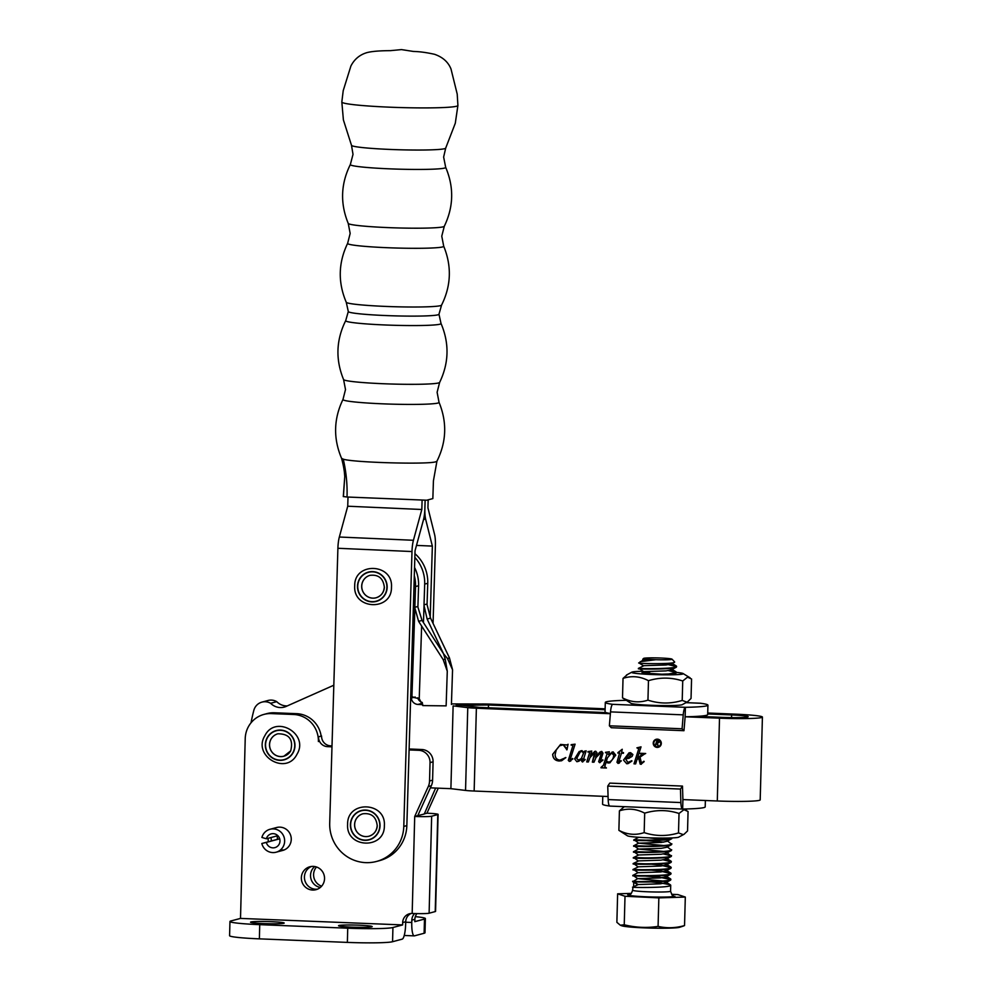<?xml version="1.0" encoding="UTF-8"?>
<svg xmlns="http://www.w3.org/2000/svg" width="992" height="992" viewBox="0 0 992 992"><rect width="100%" height="100%" fill="white"/><g stroke="black" fill="none" stroke-linecap="round" stroke-linejoin="round"><path stroke-width="1.49" d="M705.374 800.507L705.2 806.905A51.336 3.323 -178.5 0 1 682.657 809.05A9.486 2.021 -87.7 0 1 682.521 809.063A9.486 2.021 -87.7 0 1 680.884 802.565L680.462 789.062L607.749 786.086L609.782 783.11L682.484 786.086L682.905 799.589L717.29 800.99A35.34 2.282 1.5 0 0 760.194 799.912L762.414 717.104A35.34 2.282 1.5 0 0 734.675 714.128L707.718 713.025M680.462 789.062L682.484 786.086M609.609 806.025A51.336 3.323 -178.5 0 1 602.566 804.152L602.776 796.303M607.749 786.086L608.17 799.577A9.486 2.021 92.3 0 0 609.82 806.087A9.486 2.021 92.3 0 0 609.944 806.074M682.657 809.05L682.905 799.589M658.18 746.703A3.534 3.447 -105 0 0 660.722 743.417A3.534 3.447 -105 0 0 656.344 739.858A3.534 3.447 -105 0 0 653.802 743.144A3.534 3.447 -105 0 0 658.18 746.703L658.279 746.666A3.534 3.447 -105 0 0 658.279 746.666A3.534 3.447 -105 0 0 660.821 743.392A3.534 3.447 -105 0 0 656.394 739.846M653.232 743.12A4.129 4.03 -105 0 0 658.328 747.274A4.129 4.03 -105 0 0 661.304 743.442A4.129 4.03 -105 0 0 656.196 739.288A4.129 4.03 -105 0 0 653.232 743.12M656.245 739.276A4.129 4.03 -105 0 0 653.331 743.082A4.129 4.03 -105 0 0 658.378 747.261M644.44 754.081L640.001 757.156L641.353 762.625L644.192 761.583L640.844 764.348L638.662 758.248L636.988 759.599L635.624 763.902L634 763.84L638.736 748.836L636.901 747.844L641.03 746.852L637.335 758.496L641.588 754.763L640.472 753.288L645.693 753.498L644.391 754.094M641.836 763.009L643.895 761.224M641.266 764.299L640.076 763.976M617.929 752.618L622.158 749.307L621.686 752.506L623.484 752.581L623.46 753.275L621.463 753.188L618.673 762.054L621.252 760.963L618.028 763.418L616.962 762.24L619.591 753.114L617.805 753.04L618.438 752.494M618.958 762.439L620.967 760.616M619.281 763.059L618.028 763.418L616.962 762.24M587.983 751.589L591.778 751.056L590.178 756.474L592.026 753.647L595.634 751.217L596.986 752.68L595.634 757.268L599.676 752.209L601.722 751.465L603 753.151L600.52 760.988L603 760.083L599.602 762.662L598.647 761.67L601.152 753.932L600.73 752.804L596.043 757.528L593.985 762.203L592.348 762.129L594.679 752.556L589.942 757.702L588.355 761.968L586.718 761.906L589.608 752.692L587.983 751.589M590.178 756.474L592.125 753.622L595.634 751.217M600.978 751.539L601.722 751.465M600.817 761.36L602.714 759.785M600.086 762.6L598.647 761.67M598.746 761.645L601.313 753.449L600.83 752.779L599.54 753.288M593.985 762.166L592.447 762.104L595.237 753.201L593.811 752.816M571.156 744.682L575.087 744.161L570.152 759.736L572.855 758.892L569.334 761.422L568.292 760.393L572.88 745.773L571.156 744.682M570.549 760.182L572.508 758.471M570.698 761.025L569.334 761.422L568.292 760.393M430.367 787.846L450.901 788.677L465.546 790.426A14.235 0.918 1.5 0 0 474.151 791.033L608.071 796.514M450.901 788.677L453.121 705.882L467.765 707.631A14.235 0.918 1.5 0 0 476.383 708.226L610.378 713.719M626.088 700.315A51.336 3.323 1.5 0 0 605.306 702.423A51.336 3.323 1.5 0 0 612.684 704.332L685.385 707.321A51.336 3.323 1.5 0 0 707.928 705.176L707.68 714.637A51.336 3.323 1.5 0 1 685.137 716.782L683.972 730.707L682.074 728.785L683.228 714.86A9.486 2.021 -87.7 0 1 685.385 707.321L685.137 716.782L719.51 718.183A35.34 2.282 1.5 0 0 762.414 717.104M568.032 744.322L566.99 749.816L563.196 744.818L559.476 745.86L556.202 750.039L555.136 754.639C555.173 757.9 556.772 759.723 559.91 760.108L565.874 757.59L561.633 760.752L559.079 761C555.049 760.641 552.904 758.409 552.668 754.292L560.579 744.434L566.804 744.967L568.032 744.322L566.804 744.967M584.424 751.217L586.173 750.832L583.11 760.492L585.206 759.661L582.378 761.955L581.51 760.926L582.143 758.372L578.919 761.199L576.885 761.732L574.628 758.88L579.154 751.564L581.944 750.659L583.978 752.606L584.424 751.217M583.395 760.901L584.908 759.326M582.812 761.906L581.51 760.926M578.919 761.199L576.885 761.732L574.628 758.88M580.841 750.783L581.944 750.659M601.102 767.324L603.471 765.192L606.794 754.664L607.104 753.436L605.504 752.308L609.348 751.775L608.468 754.602L613.143 751.936L615.747 755.123L609.906 762.823L606.025 762.327L604.748 766.618L606.41 768.006L600.978 767.783L602.231 767.2M611.977 752.06L613.143 751.936M629.151 758.26L625.568 758.892L627.899 762.439L631.929 761.087L628.072 763.617L626.733 763.766L623.509 760.058L629.002 752.829L630.59 752.643L632.896 754.515L632.09 756.425L628.581 758.421M627.899 762.439L629.04 762.302M451.447 703.923L481.318 703.998A14.235 0.918 1.5 0 1 491.548 704.171L605.132 708.821M251.013 722.821A203.831 198.735 75 0 1 253.816 710.408A11.867 11.569 75 0 1 270.63 703.291L276.743 701.654A11.867 11.569 75 0 0 268.063 700.476L261.95 702.113M697.525 716.348L722.56 717.365A21.105 1.364 1.5 0 0 748.191 716.72A21.105 1.364 1.5 0 0 731.625 714.947L707.693 713.967M605.108 709.764L488.498 704.99L466.401 705.225L466.389 705.858M606.149 712.603L479.434 707.408L464.777 705.659A14.235 0.918 1.5 0 0 456.171 705.064A14.235 0.918 1.5 0 0 466.401 705.225M411.271 698.008A33.207 32.376 75 0 1 411.283 698.058A7.118 6.932 -105 0 0 417.992 704.444L422.766 704.63M333.82 685.224L287.085 705.994A14.458 14.099 75 0 1 270.63 703.291M287.271 705.92A14.458 14.099 75 0 1 276.743 701.654M417.682 697.81A7.118 6.932 -105 0 0 422.232 702.46M488.498 704.99L488.411 707.78M566.643 749.766L566.531 748.365M566.63 748.34L563.196 744.818M563.307 744.794L561.274 745.017M561.968 759.897L565.39 757.578M561.683 760.74L559.079 761M559.178 760.976C555.148 760.616 553.015 758.372 552.767 754.267L552.668 754.292M552.767 754.267L560.629 744.409M566.903 744.942L568.131 744.298L566.903 744.942M570.797 761L569.433 761.397M568.391 760.368L572.88 745.773M572.979 745.748L571.975 745.091M572.074 745.066L571.144 745.141M581.61 760.889L581.808 759.401M581.907 759.376L582.143 758.372M579.018 761.174L576.984 761.707M574.728 758.855L579.154 751.564M579.254 751.539L582.056 750.622M584.524 751.192L583.978 752.606M578.187 760.368L581.337 758.545L583.532 753.325L582.019 751.316L580.171 751.998L576.662 758.558L578.857 760.294M583.532 753.325L582.019 751.316L580.27 751.973M581.337 758.545L583.432 753.35M578.088 760.393L581.238 758.582M594.406 751.527L595.746 751.192M599.676 752.209L595.634 757.268M599.776 752.184L601.822 751.44M600.83 752.779L599.652 753.263L600.83 752.779M594.791 752.531L593.91 752.792L594.791 752.531M588.368 761.943L586.718 761.906M586.818 761.881L589.521 753.04M589.707 752.655L588.764 751.936M588.864 751.911L587.884 752.048M613.254 751.899L608.468 754.602M609.956 762.811L608.17 763.009M608.27 762.984L606.025 762.327M606.422 767.969L600.978 767.783M601.078 767.758L603.57 765.154L606.794 754.664M606.893 754.639L607.104 753.436M607.203 753.412L606.397 752.73M606.496 752.692L605.492 752.767M608.505 762.302C611.791 761.224 613.564 758.818 613.825 755.061L611.481 753.114L607.451 757.801L606.335 761.323L609.299 762.216M612.324 753.015L613.825 755.061M608.406 762.327C611.692 761.261 613.465 758.843 613.726 755.086M623.46 753.238L621.463 753.188M619.058 762.414L619.777 762.067L619.058 762.414M619.38 763.034L618.14 763.394M617.061 762.216L619.591 753.114M619.69 753.089L617.805 753.04M617.904 753.015L622.257 749.282M629.25 758.223L625.568 758.892M627.998 762.414L631.817 760.69M628.122 763.604L626.733 763.766M626.845 763.741L623.509 760.058M623.608 760.033L629.052 752.816M628.531 757.603L631.42 754.453L629.536 753.387M630.292 753.288L629.598 753.374M630.18 753.325L625.667 758.198L628.42 757.628L631.321 754.478L630.18 753.325M641.588 754.763L637.335 758.496M641.911 754.242L640.336 753.734M640.175 763.952L638.662 758.248M635.636 763.877L634 763.84M634.099 763.815L638.736 748.836M638.91 748.365L637.868 747.757M637.98 747.732L636.901 747.844M658.018 741.247L657.15 741.21L656.58 742.772L657.436 742.81L658.948 742.066L657.15 741.21M657.436 742.81L659.048 742.041L658.118 741.222M657.535 742.785L659.048 742.041L657.535 742.785M655.638 745.364L657.002 740.714M656.853 743.231L655.216 745.376L656.915 740.714L658.862 740.863L659.37 742.078L657.262 743.281L658.18 745.5L656.406 743.244M657.77 745.451L656.754 743.256M430.218 617.446L432.351 546.096L425.667 519.337A14.235 3.026 -87.5 0 1 424.874 508.673L425.122 500.377L424.874 508.673A14.235 3.026 92.5 0 1 423.435 519.932L415.04 550.734L406.844 825.604L403.794 826.423A37.944 37.002 75 0 1 376.563 861.44A37.944 37.002 75 0 1 365.614 862.631A37.944 37.002 75 0 1 329.704 823.162L337.9 548.278L411.99 551.54L403.794 826.423M416.491 545.402L432.351 546.096M428.172 499.832L427.936 507.854L434.608 534.614A14.235 3.026 -87.5 0 1 435.401 545.278L433.07 623.236M427.44 812.051L427.416 813.217M376.563 861.44L379.614 860.622A37.944 37.002 -105 0 0 406.844 825.604M348.006 497.066L347.733 506.218L421.823 509.491L413.428 540.28A14.235 3.026 92.5 0 0 411.99 551.54M422.096 500.303L421.823 509.491M347.733 506.218L339.338 537.019A14.235 3.026 92.5 0 0 337.9 548.278M277.859 733.795A11.619 11.334 -105 0 0 271.92 752.048A11.619 11.334 -105 0 0 283.873 756.239L290.681 750.882C293.545 739.499 289.267 733.795 277.859 733.795A11.619 11.334 -105 0 0 271.969 752.023A11.619 11.334 -105 0 0 290.681 750.969M619.405 810.861L618.884 830.329L627.428 835.785A25.804 1.674 1.5 0 0 651.67 837.918A25.804 1.674 1.5 0 0 678.243 837.322A25.804 1.674 1.5 0 0 678.677 837.161L684.083 834.26L687.543 830.949L688.064 811.481L683.922 809.683L679.024 813.465C667.703 809.757 656.258 809.658 644.688 813.155C636.38 808.79 627.948 808.021 619.405 810.861L623.695 807.203M618.884 830.329C627.192 834.694 635.624 835.462 644.168 832.623C655.489 836.33 666.934 836.442 678.503 832.933L679.024 813.465M678.503 832.933L683.252 834.607M644.168 832.623L644.688 813.155M277.872 835.686L266.364 838.773L261.9 837.459A11.854 11.557 75 0 1 284.555 839.406A11.854 11.557 75 0 1 272.887 852.587A11.854 11.557 75 0 1 261.826 843.498L266.327 842.406A7.118 6.932 -105 0 0 274.896 847.627A7.118 6.932 -105 0 0 273.16 833.652A7.118 6.932 -105 0 0 266.364 838.773M279.694 838.724L261.826 843.498M279.719 838.81L266.327 842.406M683.972 730.707L611.27 727.719L609.373 725.797L682.074 728.785M605.306 702.423L605.046 711.884A51.336 3.323 1.5 0 0 610.39 713.508M707.928 705.176A51.336 3.323 1.5 0 0 700.55 703.254A9.486 2.021 -87.7 0 1 700.687 703.241A9.486 2.021 -87.7 0 1 700.898 703.303M612.684 704.332A9.486 2.021 92.3 0 0 610.526 711.884L609.373 725.797M662.383 663.574L676.259 665.954L671.596 663.115L671.547 663.933L666.116 664.987L643.411 665.706L638.873 662.892L643.56 659.792L655.811 659.705A14.235 0.918 1.5 0 0 671.882 659.358A14.235 0.918 1.5 0 0 672.018 659.172A14.235 0.918 1.5 0 0 658.452 657.944A14.235 0.918 1.5 0 0 643.758 658.328A14.235 0.918 1.5 0 0 643.634 658.403A14.235 0.918 1.5 0 0 655.811 659.705L642.816 659.234M640.224 661.689L655.811 659.705M672.018 659.172L674.634 661.912L671.547 663.933M674.597 662.272C672.514 664.392 634.719 663.611 638.997 662.842M643.56 659.792L642.729 659.258L643.634 658.403M664.231 877.362L670.542 878.887L670.666 879.619C667.951 882.148 628.196 881.64 633.082 881.206M664.094 881.342L665.979 882.148L665.669 882.768L660.238 883.822L637.534 884.554L632.859 881.69L637.695 878.639L662.668 881.008M633.07 881.652C628.184 882.086 667.938 882.595 670.654 880.065L670.89 879.296M665.669 882.768L670.654 880.065M651.31 881.975L659.407 882.706L670.381 884.802L670.505 885.534C667.79 888.063 628.035 887.555 632.933 887.121L633.603 887.096M629.709 894.325L629.92 894.251C630.652 894.71 631.557 893.358 632.636 890.184L632.933 887.121M676.259 665.954L676.383 666.686C673.667 669.228 633.913 668.72 638.811 668.273L643.647 671.646M638.798 668.732C633.9 669.166 673.655 669.674 676.37 667.145L676.606 666.376M669.811 668.41L671.696 669.228L671.398 669.848L676.37 667.145M669.786 670.356L676.098 671.869L676.222 672.601L668.682 673.952L653.083 674.572M661.8 674.808L676.048 673.159L676.445 672.291M634.186 840.249C629.3 840.683 669.042 841.191 671.77 838.662L671.782 838.215C669.054 840.745 629.312 840.236 634.198 839.802L646.784 840.187M664.888 851.768L666.773 852.574L666.463 853.194L661.032 854.261L638.327 854.98L633.888 851.632C628.99 852.066 668.744 852.574 671.46 850.045L666.674 846.461L666.624 847.28L661.193 848.346L638.488 849.065L634.037 845.717C629.151 846.151 668.906 846.66 671.621 844.13L666.835 840.546L666.785 841.365L661.342 842.431L638.637 843.15L634.198 839.802M666.785 841.365L671.77 838.662M634.024 846.164C629.139 846.598 668.893 847.106 671.609 844.576L671.844 843.808M666.624 847.28L671.609 844.576M633.876 852.078C628.978 852.512 668.732 853.021 671.448 850.491L671.683 849.722M666.463 853.194L671.448 850.491M666.512 852.376L671.299 855.96C668.583 858.489 628.829 857.981 633.727 857.547L646.3 857.931M664.727 857.683L666.612 858.489L666.314 859.109L660.87 860.176L638.166 860.895L633.727 857.547M633.714 857.993C628.816 858.427 668.571 858.936 671.286 856.406L671.522 855.637M666.314 859.109L671.286 856.406M664.702 859.618L671.014 861.143L671.138 861.874C668.422 864.404 628.668 863.896 633.566 863.462L646.152 863.846M664.566 863.598L666.45 864.404L666.153 865.024L660.709 866.078L638.005 866.81L633.566 863.462M633.553 863.908C628.655 864.342 668.41 864.85 671.125 862.321L671.361 861.552M666.153 865.024L671.125 862.321M651.794 864.23L659.891 864.962L670.865 867.058L670.989 867.789C668.261 870.319 628.506 869.81 633.404 869.376L638.253 872.737M633.392 869.823C628.494 870.257 668.248 870.765 670.976 868.236L671.2 867.467M664.404 869.513L666.289 870.319L665.992 870.939L670.976 868.236M651.632 870.145L659.73 870.877L670.704 872.972L670.828 873.704C668.112 876.234 628.358 875.725 633.243 875.291M665.992 870.939L660.548 871.993L637.844 872.724L633.045 875.316L637.695 878.639L660.399 877.908L665.83 876.854L666.14 876.234L664.243 875.428M633.231 875.738C628.345 876.172 668.1 876.68 670.815 874.15L671.051 873.382M665.83 876.854L670.815 874.15M676.494 666.599L668.534 664.702M676.333 672.514L668.385 670.617M663.772 842.134L646.772 840.633M634.037 845.717L646.623 846.102M633.888 851.632L646.462 852.016M671.41 855.86L663.462 853.963M671.249 861.775L663.301 859.878M671.088 867.69L663.14 865.793M670.927 873.605L662.978 871.708M670.778 879.52L659.556 877.238L645.817 876.122M679.731 927.247A29.438 1.91 -178.5 0 1 679.594 927.297A29.438 1.91 -178.5 0 1 650.591 928.09A29.438 1.91 -178.5 0 1 621.686 925.747L620.31 925.214L624.241 924.78C635.463 927.607 646.734 928.14 658.08 926.392C666.835 928.4 675.664 928.128 684.542 925.561L683.24 926.106M631.234 893.383L617.632 893.817L616.875 922.324L620.31 925.214M617.632 893.817L625.01 896.26L658.849 897.884L685.311 897.053L677.933 894.598L671.634 894.3M625.01 896.26L624.241 924.78M658.849 897.884L658.08 926.392M685.311 897.053L684.542 925.561M633.615 886.662L633.739 882.223M634.037 881.826L638.191 884.579L632.722 887.146M638.6 668.31L643.808 665.731M671.398 669.848L665.954 670.902L643.25 671.621M648.768 837.818L663.784 839.604M633.838 845.742L638.637 843.15L663.623 845.519M633.677 851.657L638.488 849.065L663.462 851.434M633.516 857.572L638.724 854.992M633.355 863.486L638.563 860.907M633.194 869.401L638.402 866.822M623.026 678.392L622.505 697.86L630.986 703.291A25.804 1.674 1.5 0 0 655.315 705.424A25.804 1.674 1.5 0 0 681.826 704.828A25.804 1.674 1.5 0 0 682.236 704.667L687.605 701.79L691.04 698.442L691.56 678.987L687.518 677.176L682.732 680.983C671.435 677.276 660.015 677.176 648.47 680.686C640.1 676.308 631.619 675.552 623.026 678.392L627.217 674.721M642.68 671.274A25.804 1.674 1.5 0 0 632.239 672.018A25.804 1.674 1.5 0 0 631.817 672.167A25.804 1.674 1.5 0 0 653.257 674.572A25.804 1.674 1.5 0 0 682.657 674.064A25.804 1.674 1.5 0 0 683.079 673.543A25.804 1.674 1.5 0 0 676.445 672.415M661.875 674.275L642.828 672.96M663.127 674.3L642.866 672.973A15.413 0.992 -178.5 0 1 642.035 672.626A15.413 0.992 -178.5 0 1 642.382 672.427A15.413 0.992 -178.5 0 1 649.81 671.968M670.381 674.262L675.54 673.432M622.505 697.86C630.862 702.224 639.344 702.993 647.95 700.141C659.246 703.849 670.666 703.948 682.211 700.439L682.732 680.983M682.211 700.439L686.848 702.113M647.95 700.141L648.47 680.686M317.527 889.154A11.854 11.557 75 0 1 311.451 866.462M312.641 890.047A11.854 11.557 -105 0 0 324.458 876.94A11.854 11.557 -105 0 0 309.888 866.76A11.854 11.557 -105 0 0 312.641 890.047M284.245 849.921A11.854 11.557 75 0 1 282.422 849.995M279.372 850.814A11.854 11.557 -105 0 0 291.177 837.707A11.854 11.557 -105 0 0 276.607 827.526L269.998 829.3M263.76 923.589A16.839 1.091 1.5 0 0 284.208 923.056A16.839 1.091 1.5 0 0 270.99 921.655A16.839 1.091 1.5 0 0 250.542 922.176A16.839 1.091 1.5 0 0 263.76 923.589M351.763 927.123A16.839 1.091 1.5 0 0 372.198 926.602A16.839 1.091 1.5 0 0 358.98 925.189A16.839 1.091 1.5 0 0 338.532 925.722A16.839 1.091 1.5 0 0 351.763 927.123M425.37 918.567L424.998 932.765A37.944 2.443 -178.5 0 1 424.117 933.261L424.489 919.063A37.944 2.443 1.5 0 0 425.37 918.567A37.944 2.443 1.5 0 0 415.326 916.645M424.489 919.063L414.817 921.655L414.879 919.286A9.486 9.25 75 0 1 416.938 913.607M414.681 913.558A9.486 9.25 -105 0 0 411.829 920.105L411.767 922.473A14.235 3.026 92.3 0 0 414.247 935.878A14.235 3.026 92.3 0 0 414.445 935.853L424.117 933.261M277.264 835.847A11.854 11.557 -105 0 0 277.611 839.282M316.498 866.983A11.854 11.557 -105 0 0 321.631 886.166M314.737 866.537A11.854 11.557 -105 0 0 320.329 887.431M438.104 814.395L435.562 911.388A14.235 0.918 -178.5 0 1 435.228 911.574L437.77 814.581A14.235 0.918 1.5 0 0 438.104 814.395A14.235 0.918 1.5 0 0 426.932 813.204L438.278 788.169M435.637 788.057L424.254 814.035L417.768 815.647L431.334 785.726A14.235 13.876 -105 0 0 432.599 780.171L433.082 761.794L430.032 762.612L429.548 780.989L432.599 780.171M426.932 813.204L423.869 814.023M435.228 911.574L429.114 913.21A14.235 0.918 -178.5 0 1 412.176 913.471A9.486 9.25 -105 0 0 402.665 922.56L402.603 924.928L392.931 927.52L392.559 941.718A37.944 2.443 -178.5 0 1 347.361 942.4L259.371 938.854A37.944 2.443 -178.5 0 1 229.586 935.679L229.958 921.494A37.944 2.443 -178.5 0 1 230.838 920.985L240.51 918.406L245.222 738.594A26.09 25.432 75 0 1 263.946 714.414A26.09 25.432 75 0 1 271.374 713.595L293.595 714.488A26.09 25.432 75 0 1 318.395 741.545L318.519 736.808A9.486 9.25 -105 0 0 327.534 746.641L331.973 746.827M392.931 927.52A37.944 2.443 -178.5 0 1 347.733 928.202L259.743 924.656A37.944 2.443 -178.5 0 1 229.958 921.494M392.559 941.718L402.231 939.126A14.235 3.026 92.3 0 0 405.654 924.11L405.716 921.742A9.486 9.25 75 0 1 411.035 913.496M332.01 745.885L330.584 745.823A9.486 9.25 75 0 1 321.569 735.99L318.519 736.808M431.334 785.726L428.284 786.544A14.235 13.876 -105 0 0 429.548 780.989M428.284 786.544L414.706 816.466A14.235 0.918 1.5 0 0 431.656 816.205L429.114 913.21M437.77 814.581L431.656 816.205M412.176 913.471L414.706 816.466L417.768 815.647M271.498 840.918A11.854 11.557 75 0 1 271.163 837.484M263.946 714.414L266.997 713.595A26.09 25.432 75 0 1 274.424 712.777L271.374 713.595M293.595 714.488L296.658 713.67L274.424 712.777M296.658 713.67A26.09 25.432 75 0 1 321.16 736.101M409.101 749.927L418.76 750.312L421.811 749.506L409.126 748.985M421.811 749.506A11.854 11.557 75 0 1 433.082 761.794M402.603 924.928L240.51 918.406M418.76 750.312A11.854 11.557 75 0 1 430.032 762.612M268.113 838.302A11.854 11.557 -105 0 0 268.448 841.724M418.091 698.814A8.556 8.345 75 0 1 418.376 698.17M414.954 553.685A36.952 36.034 75 0 1 427.75 583.284L427.068 604.016A28.012 27.305 75 0 0 427.081 604.736L430.565 618.14L449.488 657.981L452.563 669.811L447.479 658.514L443.523 653.74L427.13 619.058L424.03 605.554L423.46 622.616M424.03 605.554A28.012 27.305 75 0 1 424.018 604.835L427.068 604.016M414.842 557.38A36.952 36.034 75 0 1 424.688 584.102L424.018 604.835M452.563 669.811L451.422 704.456M418.612 621.339L443.201 659.655L447.28 671.224L445.21 659.122L443.523 653.74L422.046 620.422L418.612 621.339L414.867 608.009A28.012 27.305 75 0 1 414.854 607.29L415.524 586.557A36.952 36.034 75 0 0 414.296 575.658M410.663 697.388A8.556 8.345 75 0 1 411.928 697.029L419.232 698.703L422.79 705.597L446.127 705.87M414.544 567.436A36.952 36.034 75 0 1 418.587 585.739L417.917 606.472L414.854 607.29M422.046 620.422L417.917 607.191A28.012 27.305 75 0 1 417.917 606.472M410.638 698.616A8.556 8.345 75 0 1 412.957 696.892M447.28 671.224L446.14 705.597M354.64 824.538A11.619 11.334 75 0 1 362.948 813.775C371.355 812.832 376.104 816.738 377.196 825.505C376.737 831.011 373.984 834.582 368.937 836.231A11.619 11.334 75 0 1 354.64 824.538M456.556 106.243A58.069 3.794 -178.3 0 1 393.688 107.334A58.069 3.794 -178.3 0 1 341.831 102.027A58.069 3.794 -178.3 0 1 341.831 101.99L343.207 90.694L350.908 65.993C354.367 59.272 359.65 54.82 366.755 52.675C374.182 50.617 388.07 50.691 390.389 50.654L401.487 49.6L412.498 51.311C413.85 51.683 419.827 51.038 434.558 54.3C442.742 57.139 448.21 62.025 451 68.981L457.213 94.091L457.907 105.45A58.069 3.794 -178.3 0 1 457.907 105.487A58.069 3.794 -178.3 0 1 456.556 106.243M441.564 305.114L438.972 314.228A45.347 2.964 -178.3 0 1 438.972 314.228A45.347 2.964 -178.3 0 1 437.906 314.824A45.347 2.964 -178.3 0 1 388.765 315.667A45.347 2.964 -178.3 0 1 348.304 311.525L346.258 302.262A47.703 3.112 -178.3 0 0 389.472 306.565A47.703 3.112 -178.3 0 0 440.485 305.648A47.703 3.112 -178.3 0 0 441.564 305.114C451.162 285.795 451.868 266.154 443.697 246.19A48.075 3.137 -178.3 0 1 442.593 246.921A48.075 3.137 -178.3 0 1 389.695 247.802A48.075 3.137 -178.3 0 1 347.646 243.325L350.164 233.442L348.242 223.423A48.075 3.137 -178.3 0 0 391.766 227.751A48.075 3.137 -178.3 0 0 443.188 226.821A48.075 3.137 -178.3 0 0 444.292 226.288C453.642 206.844 454.1 187.203 445.681 167.35L443.635 157.058L445.681 148.155A47.132 3.075 -178.3 0 1 444.602 148.688A47.132 3.075 -178.3 0 1 394.109 149.594A47.132 3.075 -178.3 0 1 351.503 145.34L343.393 119.908L341.831 102.027M348.304 311.525A45.347 2.964 -178.3 0 1 348.304 311.513L345.712 320.627A47.703 3.112 -178.3 0 0 387.413 325.066A47.703 3.112 -178.3 0 0 439.927 324.198A47.703 3.112 -178.3 0 0 441.018 323.466C449.45 343.331 448.979 362.973 439.63 382.416A48.075 3.137 -178.3 0 1 438.538 382.949A48.075 3.137 -178.3 0 1 387.103 383.879A48.075 3.137 -178.3 0 1 343.579 379.552C335.408 359.588 336.114 339.946 345.712 320.627M343.294 496.608L344.757 476.544L343.269 459.172C346.183 471.808 347.436 484.418 347.026 497.017L343.406 496.546L344.757 476.544C344.497 471.312 343.443 465.236 341.583 458.354L343.269 459.172C353.239 462.545 428.246 464.64 435.823 461.764L436.914 461.23C446.512 441.911 447.218 422.282 439.034 402.318A48.075 3.137 -178.3 0 1 437.943 403.05A48.075 3.137 -178.3 0 1 385.045 403.918A48.075 3.137 -178.3 0 1 342.984 399.454L345.501 389.571L343.579 379.552M347.026 497.017L426.746 500.216L432.847 498.592L433.43 480.785L436.939 461.168M433.43 480.81L432.847 498.592M376.067 597.779A11.619 11.334 75 0 1 361.745 586.086A11.619 11.334 75 0 1 370.066 575.323M608.17 799.577L680.884 802.565M717.29 800.99L719.51 718.183M474.151 791.033L476.383 708.226M417.992 704.444L422.505 703.229M465.546 790.426L467.765 707.631M731.55 717.613L731.625 714.947M411.283 698.058L415.177 697.016M423.609 519.25L425.667 519.337M339.338 537.019L413.428 540.28M267.232 737.614A15.178 14.793 -105 0 0 272.887 758.322A15.178 14.793 -105 0 0 293.074 752.792A15.178 14.793 -105 0 0 287.42 732.096A15.178 14.793 -105 0 0 267.232 737.614M267.431 737.738A14.942 14.57 -105 0 0 272.998 758.111A14.942 14.57 -105 0 0 292.876 752.68A14.942 14.57 -105 0 0 287.308 732.294A14.942 14.57 -105 0 0 267.431 737.738M700.55 703.254L685.98 702.658M683.228 714.86L610.526 711.884M674.907 896.284A23.721 1.538 -178.5 0 1 647.888 896.855A23.721 1.538 -178.5 0 1 628.035 894.573A23.721 1.538 -178.5 0 1 630.019 894.201M632.636 890.184A18.972 1.228 1.5 0 0 650.144 891.882A18.972 1.228 1.5 0 0 670.344 891.386A18.972 1.228 1.5 0 0 670.567 891.213C671.906 894.883 672.812 896.322 673.308 895.503L672.179 895.28M411.767 922.473L405.703 922.225M411.829 920.105L414.879 919.286M347.733 928.202L347.361 942.4M259.743 924.656L259.371 938.854M402.665 922.56L405.716 921.742M330.584 745.823L327.534 746.641M424.688 584.102L427.75 583.284M427.13 619.058L430.565 618.14M447.479 658.514L449.488 657.981M414.867 608.009L411.928 697.029M421.625 626.175L419.232 698.703M418.587 585.739L415.524 586.557M445.21 659.122L443.201 659.655M380.035 825.79A15.178 14.793 75 0 1 364.82 840.336A15.178 14.793 75 0 1 350.399 824.6A15.178 14.793 75 0 1 365.614 810.055A15.178 14.793 75 0 1 380.035 825.79M377.27 825.555A11.619 11.334 75 0 1 368.937 836.231A11.619 11.334 75 0 1 354.59 824.55A11.619 11.334 75 0 1 362.923 813.775M379.812 825.79A14.942 14.57 75 0 1 364.833 840.1A14.942 14.57 75 0 1 350.635 824.612A14.942 14.57 75 0 1 365.614 810.29A14.942 14.57 75 0 1 379.812 825.79M445.681 167.35A47.703 3.112 -178.3 0 1 444.59 168.07A47.703 3.112 -178.3 0 1 392.076 168.938A47.703 3.112 -178.3 0 1 350.362 164.498L353.016 154.355L351.503 145.34M387.153 587.351A15.178 14.793 75 0 1 371.938 601.896A15.178 14.793 75 0 1 357.504 586.16A15.178 14.793 75 0 1 372.732 571.615A15.178 14.793 75 0 1 387.153 587.351M384.388 587.103A11.619 11.334 75 0 1 376.042 597.792A11.619 11.334 75 0 1 361.696 586.098A11.619 11.334 75 0 1 370.041 575.335C378.46 574.393 383.222 578.299 384.313 587.066C383.842 592.559 381.089 596.142 376.042 597.792M386.917 587.338A14.942 14.57 75 0 1 371.938 601.66A14.942 14.57 75 0 1 357.74 586.16A14.942 14.57 75 0 1 372.719 571.851A14.942 14.57 75 0 1 386.917 587.338M609.82 806.087L682.521 809.063M296.955 754.317C286.316 775.843 252.29 756.003 264.876 735.692C275.516 714.166 309.554 733.993 296.955 754.317M684.418 809.013L686.6 810.34M624.489 806.682L622.864 807.55M282.745 850.429L276.123 852.202M700.687 703.241L686.018 702.634M679.594 927.297L683.463 926.032M670.728 885.211L670.567 891.213M676.098 671.869L671.435 669.03M634 839.827L638.798 837.236M671.014 861.143L666.364 858.291M670.865 867.058L666.202 864.206M670.704 872.972L666.041 870.12M670.542 878.887L665.88 876.035M670.381 884.802L665.719 881.95M676.048 673.159L674.386 674.052M683.079 673.543L690.085 677.809M631.817 672.167L626.46 675.056M414.247 935.878L404.228 935.468M347.609 824.302C345.799 848.358 384.871 849.859 384.363 825.679C386.161 801.623 347.088 800.135 347.609 824.302M444.292 226.288L441.762 236.17L443.697 246.19M439.034 402.318L437.112 392.299L439.63 382.416M341.595 458.391C333.176 438.538 333.634 418.884 342.984 399.454M438.972 314.216L441.018 323.466M346.258 302.262C337.826 282.41 338.284 262.768 347.646 243.325M348.242 223.423C340.058 203.459 340.764 183.818 350.362 164.498M445.681 148.155L455.291 123.244L457.907 105.487M354.714 585.863C352.916 609.906 391.989 611.407 391.468 587.239C393.278 563.183 354.206 561.683 354.714 585.863"/></g></svg>
